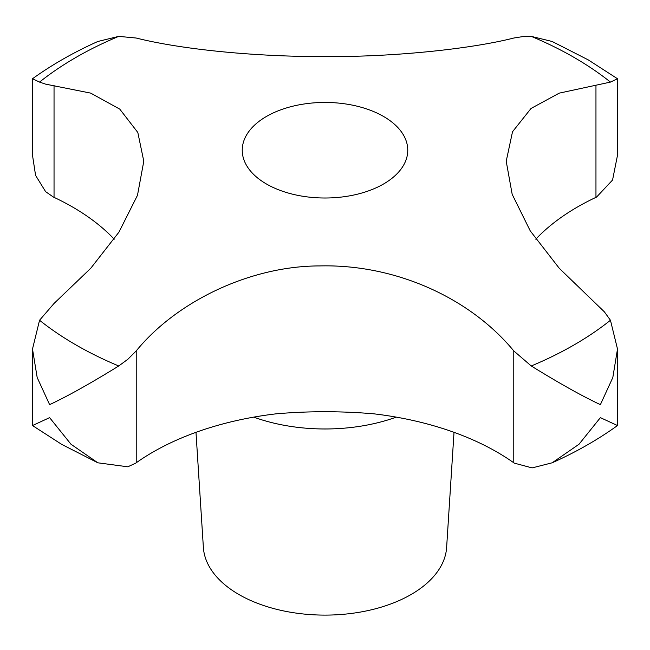 <?xml version="1.0" encoding="UTF-8"?>
<svg xmlns="http://www.w3.org/2000/svg" width="650" height="650" viewBox="0 0 650 650"><rect width="100%" height="100%" fill="white"/><g stroke="black" fill="none" stroke-linecap="round" stroke-linejoin="round"><path stroke-width="0.97" d="M266.484 184.015A82.761 47.783 180 0 1 242.239 150.223A82.761 47.783 180 0 1 293.329 106.08A82.761 47.783 180 0 1 383.516 116.439A82.761 47.783 180 0 1 407.761 150.223A82.761 47.783 180 0 1 356.671 194.374A82.761 47.783 180 0 1 266.484 184.015M617.5 78.748L588.291 59.906L552.151 41.478L531.261 36.376L522.202 36.692L513.776 38.033C473.257 48.384 399.661 56.615 330.444 56.607C253.679 57.086 179.473 48.961 136.224 38.033L118.739 36.376L97.849 41.478C73.97 52.179 52.187 64.602 32.5 78.748L39.553 82.095L45.614 84.142L90.707 93.121L119.763 109.119L137.824 132.486L143.788 161.241L137.483 195.293L118.958 232.131L90.756 268.271L54.039 303.461L39.553 320.255L32.5 349.034L37.18 377.528L49.611 404.641C67.421 396.321 90.472 383.435 118.739 365.974L127.798 359.304L136.224 350.911C176.743 301.218 250.339 265.996 319.556 265.923C396.321 264.014 470.527 298.496 513.776 350.911L531.261 365.974C559.528 383.435 582.579 396.321 600.389 404.641L612.82 377.528L617.5 349.034L610.447 320.255L604.386 311.854L559.293 268.32L530.238 230.872L512.176 194.317L506.212 161.241L512.517 131.755L531.042 108.452L559.244 93.137L610.447 82.095L617.5 78.748L617.5 155.252L612.56 180.034L596.586 197.064A58.419 33.727 180 0 1 595.961 197.356A243.409 140.53 0 0 0 535.803 239.192M195.983 432.331L203.377 547.446A121.704 70.265 0 0 0 238.94 594.531A121.704 70.265 0 0 0 369.484 610.244A121.704 70.265 0 0 0 446.623 547.446L454.017 432.331M617.5 349.034L617.5 425.547L600.389 417.641L579.02 444.234L552.151 462.808L532.098 467.902L514.288 463.141A58.419 33.727 180 0 1 513.776 462.784A243.409 140.53 0 0 0 373.807 413.822C341.063 411.036 308.523 411.036 276.193 413.822A243.409 140.53 0 0 0 136.224 462.784A58.419 33.727 180 0 1 135.712 463.141L127.798 466.806L97.849 462.808L70.98 444.234L49.611 417.641L32.5 425.547L61.709 444.389L97.849 462.808M114.197 239.192A243.409 140.53 0 0 0 54.039 197.356A58.419 33.727 180 0 1 53.414 197.064L45.614 191.653L35.579 175.386L32.5 155.252L32.5 78.748M610.447 82.095A352.17 203.32 0 0 0 574.023 57.403A352.17 203.32 0 0 0 531.261 36.376M118.739 36.376A352.17 203.32 0 0 0 39.553 82.095M39.553 320.255A352.17 203.32 0 0 0 75.977 344.947A352.17 203.32 0 0 0 118.739 365.974M253.711 417.129A134.111 77.431 0 0 0 396.289 417.129M595.961 197.356L595.961 85.483M513.776 462.784L513.776 350.911M136.224 462.784L136.224 350.911M54.039 197.356L54.039 85.483M531.261 365.974A352.17 203.32 0 0 0 610.447 320.255M32.5 349.034L32.5 425.547M552.151 462.808C576.03 452.108 597.813 439.692 617.5 425.547"/></g></svg>

